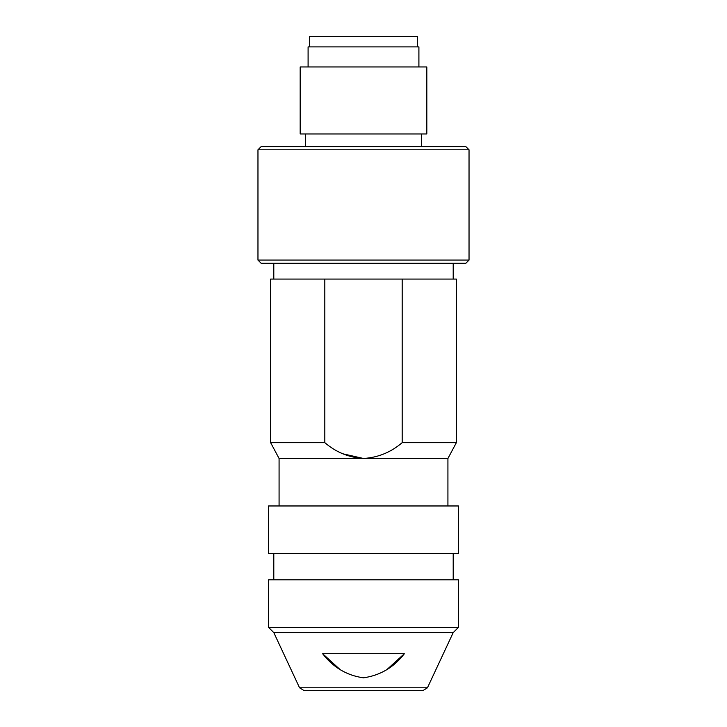 <?xml version="1.0" encoding="UTF-8"?>
<svg xmlns="http://www.w3.org/2000/svg" width="727" height="727" viewBox="0 0 727 727"><rect width="100%" height="100%" fill="white"/><g stroke="black" fill="none" stroke-linecap="round" stroke-linejoin="round"><path stroke-width="1.09" d="M299.551 687.778L427.449 687.778L422.86 690.65L304.14 690.65L299.551 687.778L273.797 632.608L453.203 632.608L458.483 627.328L458.483 579.837L268.517 579.837L268.517 627.328L458.483 627.328M322.624 653.709C333.248 667.441 346.87 675.483 363.473 677.828C380.203 675.419 393.843 667.386 404.376 653.709L322.624 653.709L339.754 669.276M404.376 653.709L387.246 669.276M279.077 505.965L279.077 458.483L363.5 458.483C348.896 457.528 335.992 452.258 324.815 442.652L324.815 279.077L270.635 279.077L270.635 442.652L324.815 442.652M342.808 453.793L363.5 458.483L447.923 458.483L456.365 442.652L456.365 279.077L324.815 279.077M456.365 442.652L402.185 442.652L402.185 279.077M273.797 632.608L268.517 627.328M273.797 579.837L273.797 553.456M268.517 553.456L458.483 553.456L458.483 505.965L268.517 505.965L268.517 553.456M402.185 442.652C391.008 452.249 378.113 457.528 363.5 458.483M273.797 279.077L273.797 263.247M257.967 260.075L261.129 263.247L465.871 263.247L469.033 260.075L469.033 149.798L257.967 149.798L257.967 260.075L469.033 260.075M257.967 149.798L261.129 146.627L465.871 146.627L469.033 149.798M305.458 146.627L305.458 133.968M300.178 133.968L426.822 133.968L426.822 66.957L300.178 66.957L300.178 133.968M308.094 66.957L308.094 46.901L418.906 46.901L418.906 66.957M309.675 46.901L309.675 36.35L417.325 36.35L417.325 46.901M427.449 687.778L453.203 632.608M279.077 458.483L270.635 442.652M453.203 579.837L453.203 553.456M447.923 505.965L447.923 458.483M453.203 279.077L453.203 263.247M421.542 146.627L421.542 133.968"/></g></svg>
